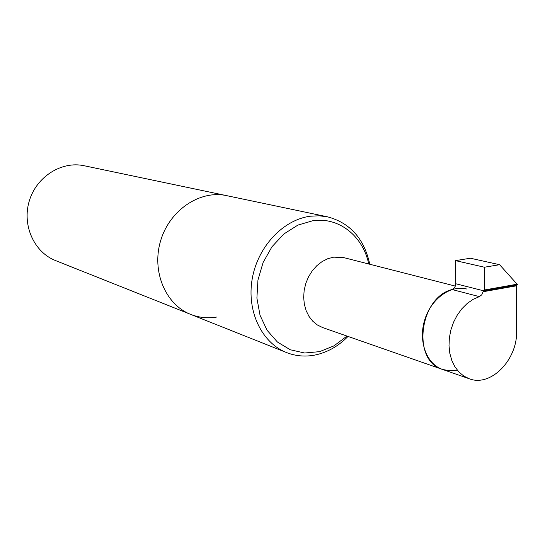 <?xml version="1.0" encoding="UTF-8"?>
<svg xmlns="http://www.w3.org/2000/svg" width="545" height="545" viewBox="0 0 545 545"><rect width="100%" height="100%" fill="white"/><g stroke="black" fill="none" stroke-linecap="round" stroke-linejoin="round"><path stroke-width="0.82" d="M466.711 289C450.531 284.66 430.911 298.926 424.623 320.167C418.124 341.34 426.578 364.074 442.458 369.408L449.339 370.77L456.478 370.212M368.733 263.984C363.004 236.196 339.119 216.862 313.014 220.684L297.924 225.071L283.891 233.962L271.975 246.749L263.092 262.52L257.942 280.082L256.899 298.122L260.033 315.262L267.057 330.25L277.398 342.008L290.253 349.754L304.662 353.01L319.588 351.648L334.017 345.843L346.988 336.067M348.01 336.428C338.241 346.347 327.136 352.574 314.697 355.102C304.955 356.934 295.567 356.089 286.527 352.56C261.811 342.921 246.531 311.27 252.192 278.979C257.676 246.674 283.243 219.594 310.48 216.202L319.077 215.793L327.477 216.815C350.074 222.816 364.176 238.628 369.776 264.25M327.477 216.815L226.55 195.628C200.097 189.783 169.774 209.934 160.693 240.556C151.326 271.097 165.448 304.655 190.723 314.411C165.448 304.655 151.326 271.097 160.693 240.556C169.774 209.934 200.097 189.783 226.55 195.628L84.196 165.748C61.68 160.802 36.495 176.594 29.294 200.921C21.841 225.174 34.097 252.26 55.59 260.592L190.723 314.411C199.02 317.646 207.611 318.532 216.508 317.074M455.313 286.091L343.793 257.622L333.697 257.145L327.783 258.712L322.109 261.573L316.883 265.64L312.319 270.756L308.579 276.724L305.827 283.318L304.165 290.281L303.66 297.338L304.328 304.219L306.133 310.657L309.008 316.413L312.83 321.264L317.449 325.031L322.688 327.586L442.458 369.408C411.734 361.117 419.071 297.706 452.043 289.524C454.326 288.571 455.559 286.643 455.722 283.741L455.518 260.626L470.424 258.228L499.602 264.707L517.73 284.865L484.212 290.778M499.602 264.707L484.437 267.22L484.539 289.96L517.375 284.163M452.043 289.524L479.355 296.623L481.746 294.831L483.034 291.745L484.539 289.96M516.912 285.042L516.64 285.791L483.034 291.745M455.518 260.626L484.437 267.22M479.355 296.623L473.149 299.334L467.269 303.401L461.928 308.681L457.316 314.996L453.597 322.129L450.919 329.814L449.366 337.777L449.005 345.734L449.836 353.398L451.825 360.49L454.898 366.771L458.938 372.024L463.795 376.07L469.293 378.775C490.759 387.236 517.43 359.925 516.619 331.265L516.64 285.791M455.722 283.741L483.831 290.846M286.527 352.56L190.723 314.411M517.573 284.919L484.035 290.853M442.458 369.408L469.293 378.775"/></g></svg>
